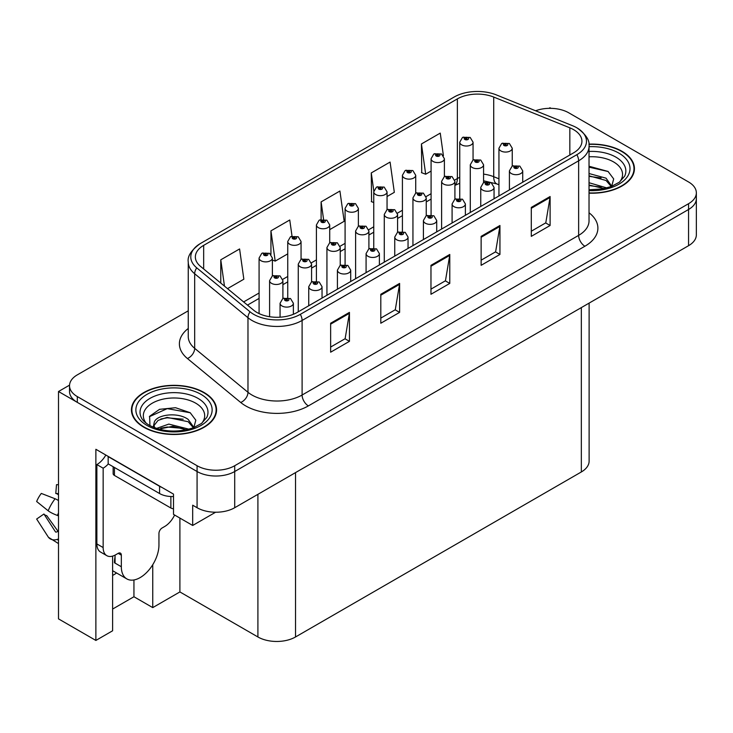 <?xml version="1.0" encoding="UTF-8"?>
<svg xmlns="http://www.w3.org/2000/svg" width="733" height="733" viewBox="0 0 733 733"><rect width="100%" height="100%" fill="white"/><g stroke="black" fill="none" stroke-linecap="round" stroke-linejoin="round"><path stroke-width="1.1" d="M112.616 575.414A28.376 16.383 120 0 0 113.872 574.736A28.376 16.383 120 0 0 116.556 572.977M112.616 556.127L112.616 630.774L95.876 640.44L95.876 449.292L173.501 494.115L173.501 514.383L192.687 525.46L192.687 505.193L197.076 507.722A26.599 15.356 0 0 0 234.707 507.722L688.562 245.692A26.599 15.356 0 0 0 696.35 234.835L696.35 198.634A26.599 15.356 0 0 1 688.562 209.491A26.599 15.356 0 0 0 696.35 198.634L696.35 192.834A26.599 15.356 0 0 0 688.562 181.976L568.79 112.827A26.599 15.356 0 0 0 535.594 110.775M215.621 512.22L192.687 525.46M550.987 108.347L549.979 107.76L548.971 108.347M188.253 310.81L77.313 374.865A26.599 15.356 0 0 0 69.525 385.723A26.599 15.356 0 0 0 77.313 396.58L197.076 465.73A26.599 15.356 0 0 0 234.707 465.73L234.707 471.521L688.562 209.491L234.707 471.521A26.599 15.356 0 0 1 197.076 471.521A26.599 15.356 0 0 0 234.707 471.521L234.707 507.722M95.876 640.44L58.503 618.872L58.503 391.514L197.076 471.521L77.313 402.38A26.599 15.356 0 0 1 69.525 391.514L69.525 385.723M69.543 385.146L58.503 391.514M589.121 303.105L589.121 461.103A26.599 15.356 180 0 1 581.333 471.96L295.527 636.968A26.599 15.356 180 0 1 257.906 636.968L179.897 591.934L179.897 518.075M179.897 591.934L152.748 607.611L152.748 564.722M112.616 609.059L133.937 596.744L152.748 607.611M133.937 596.744L133.937 579.968M589.03 193.173A42.569 24.574 0 0 0 634.43 168.654A42.569 24.574 0 0 0 621.969 151.282A42.569 24.574 0 0 0 588.892 144.144M204.104 392.531A42.569 24.574 0 0 0 157.714 387.198A42.569 24.574 0 0 0 131.436 409.903A42.569 24.574 0 0 0 143.906 427.284A42.569 24.574 0 0 0 190.296 432.607A42.569 24.574 0 0 0 216.574 409.903A42.569 24.574 0 0 0 204.104 392.531M131.885 412.157A42.569 24.574 0 0 0 131.738 412.798M573.618 129.668A28.376 16.383 180 0 1 581.929 141.249A28.376 16.383 180 0 1 573.618 152.831L297.094 312.487A28.376 16.383 180 0 1 253.783 310.297L200.485 266.345A28.376 16.383 180 0 1 195.354 256.953A28.376 16.383 180 0 1 203.664 245.363L457.365 98.891A28.376 16.383 180 0 1 493.712 97.058L569.834 127.826A28.376 16.383 180 0 1 573.618 129.668M576.844 127.799A32.939 19.012 0 0 0 572.446 125.673L496.323 94.896A32.939 19.012 0 0 0 454.148 97.031L200.439 243.503A32.939 19.012 0 0 0 199.99 243.768A32.939 19.012 0 0 0 196.746 267.857L250.045 311.809A32.939 19.012 0 0 0 300.319 314.347L576.844 154.69A32.939 19.012 0 0 0 577.302 128.073A32.939 19.012 0 0 0 576.844 127.799M330.638 323.235L330.638 352.197L349.449 341.34L349.449 312.377L330.638 323.235M330.638 347.057L345.133 338.692L349.375 313.339A7.092 4.096 -120 0 0 349.449 312.377M345.005 338.774L349.449 341.34M380.803 294.272L380.803 323.235L399.613 312.377L399.613 283.414L380.803 294.272M380.803 318.104L395.289 309.738L399.54 284.377A7.092 4.096 -120 0 0 399.613 283.414M395.169 309.812L399.613 312.377M531.297 207.393L531.297 236.356L550.107 225.489L550.107 196.526L531.297 207.393M531.297 231.216L545.783 222.85L550.034 197.489A7.092 4.096 -120 0 0 550.107 196.526M545.654 222.924L550.107 225.489M481.132 236.356L481.132 265.319L499.943 254.452L499.943 225.489L481.132 236.356M481.132 260.178L495.618 251.813L499.869 226.451A7.092 4.096 -120 0 0 499.943 225.489M495.49 251.886L499.943 254.452M430.967 265.319L430.967 294.272L449.778 283.414L449.778 254.452L430.967 265.319M430.967 289.141L445.453 280.776L449.705 255.414A7.092 4.096 -120 0 0 449.778 254.452M445.325 280.849L449.778 283.414M234.707 465.73L688.562 203.701A26.599 15.356 0 0 0 696.35 192.834M227.514 288.637L243.842 279.209L239.59 248.954L220.78 259.812L220.78 283.085M387.051 196.526L394.327 192.33L390.084 162.066L371.274 172.924L371.576 201.712M443.419 155.698L440.249 133.104L421.438 143.961L421.741 172.75M292.027 236.136L289.755 219.992L270.944 230.849L270.944 254.433M329.713 229.631L344.171 221.293L339.92 191.029L321.109 201.887L321.109 219.46M321.109 201.887L323.546 219.24M373.748 202.528L371.274 201.602M371.274 172.924L373.812 191.038M421.438 143.961L425.681 174.225L431.086 171.101M444.39 163.422L444.39 162.625M425.681 174.225L421.438 172.64M270.944 230.849L275.196 261.113L287.748 253.865M275.196 261.113L272.383 260.059M220.78 259.812L224.472 286.136M216.272 412.798A42.569 24.574 0 0 0 216.125 412.157M634.137 171.549A42.569 24.574 0 0 0 633.99 170.908M473.06 160.087L473.06 142.184A6.652 3.839 180 0 1 468.955 145.73A6.652 3.839 180 0 1 461.708 144.896A6.652 3.839 180 0 1 459.756 142.184L462.413 137.566A4.435 2.666 57.8 0 1 464.777 137.694A2.217 1.283 0 0 0 464.841 139.472A2.217 1.283 0 0 0 467.975 139.472A2.217 1.283 0 0 0 467.975 137.657A2.217 1.283 0 0 0 464.914 137.621L465.812 138.189A0.889 0.513 180 0 1 466.747 139.032A0.889 0.513 180 0 1 465.785 138.922L464.777 137.694M465.812 138.94L465.812 138.189M464.914 137.621A4.435 2.446 -117.9 0 0 462.835 137.318A4.435 2.446 -117.9 0 0 462.642 137.447M465.785 138.922A0.889 0.513 180 0 1 465.757 138.216M512.248 166.144L512.248 148.231A6.652 3.839 180 0 1 508.143 151.777A6.652 3.839 180 0 1 500.896 150.943A6.652 3.839 180 0 1 498.944 148.231L501.601 143.613A4.435 2.666 57.8 0 1 503.965 143.741A2.217 1.283 0 0 0 504.029 145.51A2.217 1.283 0 0 0 507.163 145.51A2.217 1.283 0 0 0 507.163 143.705A2.217 1.283 0 0 0 504.102 143.668L505 144.227A0.889 0.513 180 0 1 505.935 145.079A0.889 0.513 180 0 1 504.945 144.264L503.965 143.741M505 144.987L505 144.227M504.102 143.668A4.435 2.446 -117.9 0 0 502.032 143.366A4.435 2.446 -117.9 0 0 501.83 143.494M504.945 144.951L504.945 144.264M522.721 182.224L522.721 170.853A6.652 3.839 180 0 1 518.616 174.399A6.652 3.839 180 0 1 511.368 173.574A6.652 3.839 180 0 1 509.417 170.853L512.074 166.235A4.435 2.666 57.8 0 1 514.438 166.373A2.217 1.283 0 0 0 514.502 168.141A2.217 1.283 0 0 0 517.635 168.141A2.217 1.283 0 0 0 517.635 166.327A2.217 1.283 0 0 0 514.575 166.29L515.473 166.858A0.889 0.513 180 0 1 516.408 167.71A0.889 0.513 180 0 1 515.446 167.6L514.438 166.373M515.473 167.61L515.473 166.858M514.575 166.29A4.435 2.446 -117.9 0 0 512.495 165.988A4.435 2.446 -117.9 0 0 512.303 166.116M515.446 167.6A0.889 0.513 180 0 1 515.418 166.886M444.39 176.644L444.39 158.731A6.652 3.839 180 0 1 440.286 162.286A6.652 3.839 180 0 1 433.038 161.452A6.652 3.839 180 0 1 431.086 158.731L433.744 154.122A4.435 2.666 57.8 0 1 436.108 154.251A2.217 1.283 0 0 0 436.172 156.019A2.217 1.283 0 0 0 439.305 156.019A2.217 1.283 0 0 0 439.305 154.205A2.217 1.283 0 0 0 436.245 154.168L437.143 154.736A0.889 0.513 180 0 1 438.077 155.588A0.889 0.513 180 0 1 437.088 154.764L436.108 154.251M437.143 155.488L437.143 154.736M436.245 154.168A4.435 2.446 -117.9 0 0 434.165 153.875A4.435 2.446 -117.9 0 0 433.973 153.994M437.088 155.46L437.088 154.764M415.721 193.191L415.721 175.288A6.652 3.839 180 0 1 411.616 178.834A6.652 3.839 180 0 1 404.369 178A6.652 3.839 180 0 1 402.417 175.288L405.074 170.67A4.435 2.666 57.8 0 1 407.438 170.798A2.217 1.283 0 0 0 407.502 172.567A2.217 1.283 0 0 0 410.636 172.567A2.217 1.283 0 0 0 410.636 170.762A2.217 1.283 0 0 0 407.575 170.725L408.473 171.284A0.889 0.513 180 0 1 409.408 172.136A0.889 0.513 180 0 1 408.446 172.026L408.473 171.284M407.575 170.725A4.435 2.446 -117.9 0 0 405.496 170.423A4.435 2.446 -117.9 0 0 405.303 170.551M408.418 172.008L407.438 170.798M408.446 172.026A0.889 0.513 180 0 1 408.418 171.32M387.051 209.748L387.051 191.835A6.652 3.839 180 0 1 382.947 195.381A6.652 3.839 180 0 1 375.699 194.557A6.652 3.839 180 0 1 373.748 191.835L376.405 187.217A4.435 2.666 57.8 0 1 378.769 187.355A2.217 1.283 0 0 0 378.833 189.123A2.217 1.283 0 0 0 381.966 189.123A2.217 1.283 0 0 0 381.966 187.309A2.217 1.283 0 0 0 378.906 187.272L379.804 187.84A0.889 0.513 180 0 1 380.739 188.693A0.889 0.513 180 0 1 379.749 187.868L378.769 187.355M379.804 188.592L379.804 187.84M378.906 187.272A4.435 2.446 -117.9 0 0 376.835 186.979A4.435 2.446 -117.9 0 0 376.634 187.098M379.749 188.564L379.749 187.868M358.382 226.295L358.382 208.392A6.652 3.839 180 0 1 354.277 211.938A6.652 3.839 180 0 1 347.03 211.104A6.652 3.839 180 0 1 345.087 208.392L347.735 203.774A4.435 2.666 57.8 0 1 350.099 203.902A2.217 1.283 0 0 0 350.163 205.671A2.217 1.283 0 0 0 353.306 205.671A2.217 1.283 0 0 0 353.306 203.866A2.217 1.283 0 0 0 350.237 203.829L351.134 204.388A0.889 0.513 180 0 1 352.078 205.24A0.889 0.513 180 0 1 351.08 204.425L350.099 203.902M351.134 205.148L351.134 204.388M350.237 203.829A4.435 2.446 -117.9 0 0 348.166 203.527A4.435 2.446 -117.9 0 0 347.964 203.655M351.08 205.112L351.08 204.425M483.578 182.691L483.578 164.778A6.652 3.839 180 0 1 479.474 168.324A6.652 3.839 180 0 1 472.226 167.5A6.652 3.839 180 0 1 470.284 164.778L472.932 160.161A4.435 2.666 57.8 0 1 475.296 160.298A2.217 1.283 0 0 0 475.36 162.066A2.217 1.283 0 0 0 478.493 162.066A2.217 1.283 0 0 0 478.493 160.252A2.217 1.283 0 0 0 475.433 160.215L476.331 160.784A0.889 0.513 180 0 1 477.265 161.636A0.889 0.513 180 0 1 476.303 161.526L476.331 160.784M475.433 160.215A4.435 2.446 -117.9 0 0 473.362 159.913A4.435 2.446 -117.9 0 0 473.161 160.041M476.276 161.507L475.296 160.298M476.303 161.526A0.889 0.513 180 0 1 476.276 160.811M454.909 199.248L454.909 181.335A6.652 3.839 180 0 1 450.804 184.881A6.652 3.839 180 0 1 443.557 184.047A6.652 3.839 180 0 1 441.614 181.335L444.262 176.717A4.435 2.666 57.8 0 1 446.626 176.845A2.217 1.283 0 0 0 446.69 178.614A2.217 1.283 0 0 0 449.833 178.614A2.217 1.283 0 0 0 449.833 176.809A2.217 1.283 0 0 0 446.764 176.772L447.661 177.331A0.889 0.513 180 0 1 448.605 178.183A0.889 0.513 180 0 1 447.606 177.368L446.626 176.845M447.661 178.092L447.661 177.331M446.764 176.772A4.435 2.446 -117.9 0 0 444.693 176.47A4.435 2.446 -117.9 0 0 444.491 176.598M447.606 178.055L447.606 177.368M426.24 215.795L426.24 197.883A6.652 3.839 180 0 1 422.135 201.428A6.652 3.839 180 0 1 414.887 200.595A6.652 3.839 180 0 1 412.945 197.883L415.593 193.265A4.435 2.666 57.8 0 1 417.957 193.402A2.217 1.283 0 0 0 418.03 195.17A2.217 1.283 0 0 0 421.163 195.17A2.217 1.283 0 0 0 421.163 193.356A2.217 1.283 0 0 0 418.094 193.32L418.992 193.888A0.889 0.513 180 0 1 419.936 194.74A0.889 0.513 180 0 1 418.964 194.621L417.957 193.402M418.992 194.639L418.992 193.888M418.094 193.32A4.435 2.446 -117.9 0 0 416.023 193.017A4.435 2.446 -117.9 0 0 415.831 193.145M418.964 194.621A0.889 0.513 180 0 1 418.937 193.915M397.579 232.352L397.579 214.439A6.652 3.839 180 0 1 393.465 217.985A6.652 3.839 180 0 1 386.218 217.151A6.652 3.839 180 0 1 384.275 214.439L386.923 209.821A4.435 2.666 57.8 0 1 389.287 209.95A2.217 1.283 0 0 0 389.36 211.718A2.217 1.283 0 0 0 392.494 211.718A2.217 1.283 0 0 0 392.494 209.913A2.217 1.283 0 0 0 389.425 209.867L390.322 210.435A0.889 0.513 180 0 1 391.266 211.287A0.889 0.513 180 0 1 390.268 210.472L389.287 209.95M390.322 211.196L390.322 210.435M389.425 209.867A4.435 2.446 -117.9 0 0 387.354 209.574A4.435 2.446 -117.9 0 0 387.161 209.702M390.268 211.159L390.268 210.472M494.051 198.771L494.051 187.41A6.652 3.839 180 0 1 489.946 190.956A6.652 3.839 180 0 1 482.699 190.122A6.652 3.839 180 0 1 480.747 187.41L483.404 182.792A4.435 2.666 57.8 0 1 485.768 182.92A2.217 1.283 0 0 0 485.832 184.689A2.217 1.283 0 0 0 488.966 184.689A2.217 1.283 0 0 0 488.966 182.883A2.217 1.283 0 0 0 485.906 182.847L486.804 183.406A0.889 0.513 180 0 1 487.738 184.258A0.889 0.513 180 0 1 486.749 183.442L485.768 182.92M486.804 184.166L486.804 183.406M485.906 182.847A4.435 2.446 -117.9 0 0 483.835 182.544A4.435 2.446 -117.9 0 0 483.633 182.673M486.749 184.13L486.749 183.442M465.382 215.319L465.382 203.957A6.652 3.839 180 0 1 461.277 207.503A6.652 3.839 180 0 1 454.029 206.669A6.652 3.839 180 0 1 452.087 203.957L454.735 199.339A4.435 2.666 57.8 0 1 457.099 199.477A2.217 1.283 0 0 0 457.163 201.245A2.217 1.283 0 0 0 460.297 201.245A2.217 1.283 0 0 0 460.297 199.431A2.217 1.283 0 0 0 457.236 199.394L458.134 199.962A0.889 0.513 180 0 1 459.069 200.815A0.889 0.513 180 0 1 458.107 200.695L458.134 199.962M457.236 199.394A4.435 2.446 -117.9 0 0 455.166 199.092A4.435 2.446 -117.9 0 0 454.964 199.22M458.079 200.686L457.099 199.477M458.107 200.695A0.889 0.513 180 0 1 458.079 199.99M436.712 231.875L436.712 220.514A6.652 3.839 180 0 1 432.607 224.06A6.652 3.839 180 0 1 425.36 223.226A6.652 3.839 180 0 1 423.417 220.514L426.065 215.896A4.435 2.666 57.8 0 1 428.429 216.024A2.217 1.283 0 0 0 428.493 217.793A2.217 1.283 0 0 0 431.636 217.793A2.217 1.283 0 0 0 431.636 215.988A2.217 1.283 0 0 0 428.567 215.942L429.465 216.51A0.889 0.513 180 0 1 430.408 217.362A0.889 0.513 180 0 1 429.41 216.547L428.429 216.024M429.465 217.27L429.465 216.51M428.567 215.942A4.435 2.446 -117.9 0 0 426.496 215.649A4.435 2.446 -117.9 0 0 426.294 215.777M429.41 217.234L429.41 216.547M408.043 248.423L408.043 237.061A6.652 3.839 180 0 1 403.938 240.607A6.652 3.839 180 0 1 396.69 239.773A6.652 3.839 180 0 1 394.748 237.061L397.396 232.443A4.435 2.666 57.8 0 1 399.76 232.572A2.217 1.283 0 0 0 399.833 234.349A2.217 1.283 0 0 0 402.967 234.349A2.217 1.283 0 0 0 402.967 232.535A2.217 1.283 0 0 0 399.897 232.498L400.795 233.067A0.889 0.513 180 0 1 401.739 233.909A0.889 0.513 180 0 1 400.74 233.094L399.76 232.572M400.795 233.818L400.795 233.067M399.897 232.498A4.435 2.446 -117.9 0 0 397.827 232.196A4.435 2.446 -117.9 0 0 397.634 232.324M400.74 233.79L400.74 233.094M589.03 156.807A30.685 17.72 180 0 1 613.567 161.92A30.685 17.72 180 0 1 619.623 182.004M611.514 187.016L613.686 178.925L608.06 171.458L589.03 166.235M588.92 144.392A42.12 24.317 180 0 1 621.648 151.456A42.12 24.317 180 0 1 633.99 168.654A42.12 24.317 180 0 1 589.03 192.916M589.03 182.728L606.851 187.941M589.03 185.028L604.23 188.573M589.03 173.529L606.044 178.174L611.826 186.301M589.03 175.828L606.044 180.474L611.267 186.512M589.03 167.161L608.161 171.531M589.03 176.351L601.087 177.945M589.03 185.55L601.106 187.144M121.33 555.156L118.196 553.342A4.435 2.556 -60 0 1 120.414 553.122A4.435 2.556 -60 0 1 121.33 555.156L121.33 566.737A26.599 15.356 120 0 0 126.846 578.914A26.599 15.356 120 0 0 140.14 577.595A26.599 15.356 120 0 0 158.951 545.013L158.951 533.432A4.435 2.556 -60 0 1 162.094 527.998L164.595 526.551A17.739 10.244 -60 0 0 174.61 515.024M115.063 562.394L114.44 562.752L115.063 563.118L115.063 555.138M114.44 562.752A26.599 15.356 -60 0 1 115.063 556.833M58.503 531.379A9.758 7.751 -37.9 0 0 57.403 531.682L56.294 532.057A0.889 0.706 142.1 0 1 55.451 531.828L43.934 514.007A12.168 7.028 120 0 0 46.71 515.611L58.145 531.471M58.503 495.022A12.168 7.028 120 0 0 55.781 493.492L58.503 493.63M43.934 514.007L36.65 519.046L48.167 536.877A9.758 7.751 -37.9 0 0 48.479 537.316A9.758 7.751 -37.9 0 0 57.403 539.351L58.503 538.984M58.503 500.575A9.758 1.823 37.7 0 0 55.103 498.77L41.314 493.428A20.396 11.774 120 0 0 36.65 501.509L48.167 510.782A9.758 1.823 -157.7 0 0 57.403 515.436L58.503 515.84M58.503 484.76L56.505 484.66L55.781 493.492M118.196 553.342L115.686 554.789A17.739 10.244 -60 0 1 106.826 555.669L100.549 552.05A17.739 10.244 -60 0 1 96.875 543.932L96.875 464.575A17.739 10.244 120 0 0 105.836 455.046M108.31 463.934A17.739 10.244 -60 0 1 103.151 468.195L96.875 464.575M106.826 555.669A17.739 10.244 -60 0 1 103.151 547.551L103.151 468.195M161.938 487.436A17.739 10.244 180 0 1 159.583 486.291L108.163 456.604A17.739 10.244 0 0 0 108.365 456.503M159.583 486.291L159.583 493.538A17.739 10.244 0 0 0 173.501 496.507M108.163 456.604L108.163 463.852L159.583 493.538M146.252 423.253A30.685 17.72 180 0 1 156.349 401.208A30.685 17.72 180 0 1 195.702 403.168A30.685 17.72 180 0 1 201.758 423.253M193.649 428.264L195.821 420.174L190.195 412.706L175.544 407.713L159.537 409.335L149.614 416.298L149.926 425.204M203.792 392.714A42.12 24.317 180 0 1 216.125 409.903A42.12 24.317 180 0 1 190.122 432.369A42.12 24.317 180 0 1 144.218 427.101A42.12 24.317 180 0 1 131.885 409.903A42.12 24.317 180 0 1 157.888 387.436A42.12 24.317 180 0 1 203.792 392.714M156.505 428.439L168.819 424.095L188.986 429.19M158.814 429.135L172.64 426.294L186.365 429.822M153.224 427.211L154.177 422.694A20.048 11.572 0 0 0 153.957 424.389A20.048 11.572 0 0 0 154.892 427.87M154.177 422.694C155.625 414.704 177.542 411.534 188.179 419.423L193.961 427.55M154.049 425.497L158.071 420.385L167.087 417.389L188.179 421.722L193.402 427.77M113.139 466.719L113.139 473.619A4.435 2.556 0 0 0 114.44 475.433L170.871 508.015A4.435 2.556 0 0 0 173.501 508.748M149.385 416.701L167.234 408.62L190.296 412.78M160.839 418.983L167.234 417.819L183.223 419.194M160.866 428.173L167.234 427.018L183.241 428.393M329.713 242.852L329.713 224.939A6.652 3.839 180 0 1 325.608 228.485A6.652 3.839 180 0 1 318.36 227.651A6.652 3.839 180 0 1 316.418 224.939L319.066 220.321A4.435 2.666 57.8 0 1 321.43 220.459A2.217 1.283 0 0 0 321.494 222.227A2.217 1.283 0 0 0 324.637 222.227A2.217 1.283 0 0 0 324.637 220.413A2.217 1.283 0 0 0 321.567 220.376L322.465 220.945A0.889 0.513 180 0 1 323.409 221.797A0.889 0.513 180 0 1 322.438 221.687L321.43 220.459M322.465 221.696L322.465 220.945M321.567 220.376A4.435 2.446 -117.9 0 0 319.496 220.074A4.435 2.446 -117.9 0 0 319.295 220.202M322.438 221.687A0.889 0.513 180 0 1 322.41 220.972M301.052 259.4L301.052 241.496A6.652 3.839 180 0 1 296.938 245.042A6.652 3.839 180 0 1 289.691 244.208A6.652 3.839 180 0 1 287.748 241.496L290.396 236.878A4.435 2.666 57.8 0 1 292.76 237.006A2.217 1.283 0 0 0 292.834 238.775A2.217 1.283 0 0 0 295.967 238.775A2.217 1.283 0 0 0 295.967 236.97A2.217 1.283 0 0 0 292.898 236.924L293.796 237.492A0.889 0.513 180 0 1 294.739 238.344A0.889 0.513 180 0 1 293.768 238.234L292.76 237.006M293.796 238.252L293.796 237.492M292.898 236.924A4.435 2.446 -117.9 0 0 290.827 236.631A4.435 2.446 -117.9 0 0 290.635 236.759M293.768 238.234A0.889 0.513 180 0 1 293.741 237.529M272.383 275.956L272.383 258.043A6.652 3.839 180 0 1 268.278 261.589A6.652 3.839 180 0 1 261.03 260.756A6.652 3.839 180 0 1 259.079 258.043L261.727 253.426A4.435 2.666 57.8 0 1 264.091 253.563A2.217 1.283 0 0 0 264.164 255.331A2.217 1.283 0 0 0 267.298 255.331A2.217 1.283 0 0 0 267.298 253.517A2.217 1.283 0 0 0 264.228 253.481L265.126 254.049A0.889 0.513 180 0 1 266.07 254.901A0.889 0.513 180 0 1 265.071 254.076L264.091 253.563M265.126 254.8L265.126 254.049M264.228 253.481A4.435 2.446 -117.9 0 0 262.157 253.178A4.435 2.446 -117.9 0 0 261.965 253.306M265.071 254.772L265.071 254.076M368.91 248.899L368.91 230.987A6.652 3.839 180 0 1 364.805 234.533A6.652 3.839 180 0 1 357.557 233.699A6.652 3.839 180 0 1 355.606 230.987L358.254 226.369A4.435 2.666 57.8 0 1 360.618 226.497A2.217 1.283 0 0 0 360.691 228.275A2.217 1.283 0 0 0 363.825 228.275A2.217 1.283 0 0 0 363.825 226.46A2.217 1.283 0 0 0 360.755 226.424L361.653 226.992A0.889 0.513 180 0 1 362.597 227.835A0.889 0.513 180 0 1 361.626 227.725L361.653 226.992M360.755 226.424A4.435 2.446 -117.9 0 0 358.684 226.121A4.435 2.446 -117.9 0 0 358.492 226.25M361.598 227.716L360.618 226.497M361.626 227.725A0.889 0.513 180 0 1 361.598 227.019M340.24 265.456L340.24 247.534A6.652 3.839 180 0 1 336.135 251.089A6.652 3.839 180 0 1 328.888 250.255A6.652 3.839 180 0 1 326.936 247.534L329.593 242.925A4.435 2.666 57.8 0 1 331.957 243.054A2.217 1.283 0 0 0 332.022 244.822A2.217 1.283 0 0 0 335.155 244.822A2.217 1.283 0 0 0 335.155 243.017A2.217 1.283 0 0 0 332.086 242.971L332.993 243.539A0.889 0.513 180 0 1 333.927 244.391A0.889 0.513 180 0 1 332.938 243.576L331.957 243.054M332.993 244.3L332.993 243.539M332.086 242.971A4.435 2.446 -117.9 0 0 330.015 242.678A4.435 2.446 -117.9 0 0 329.823 242.797M332.938 244.263L332.938 243.576M311.571 282.003L311.571 264.091A6.652 3.839 180 0 1 307.466 267.637A6.652 3.839 180 0 1 300.218 266.803A6.652 3.839 180 0 1 298.267 264.091L300.924 259.473A4.435 2.666 57.8 0 1 303.288 259.601A2.217 1.283 0 0 0 303.352 261.379A2.217 1.283 0 0 0 306.486 261.379A2.217 1.283 0 0 0 306.486 259.564A2.217 1.283 0 0 0 303.425 259.528L304.323 260.096A0.889 0.513 180 0 1 305.258 260.939A0.889 0.513 180 0 1 304.296 260.829L303.288 259.601M304.323 260.847L304.323 260.096M303.425 259.528A4.435 2.446 -117.9 0 0 301.345 259.225A4.435 2.446 -117.9 0 0 301.153 259.354M304.296 260.829A0.889 0.513 180 0 1 304.268 260.123M282.901 298.551L282.901 280.638A6.652 3.839 180 0 1 278.797 284.193A6.652 3.839 180 0 1 271.549 283.359A6.652 3.839 180 0 1 269.597 280.638L272.255 276.029A4.435 2.666 57.8 0 1 274.618 276.158A2.217 1.283 0 0 0 274.683 277.926A2.217 1.283 0 0 0 277.816 277.926A2.217 1.283 0 0 0 277.816 276.112A2.217 1.283 0 0 0 274.756 276.075L275.654 276.643A0.889 0.513 180 0 1 276.588 277.495A0.889 0.513 180 0 1 275.599 276.671L274.618 276.158M275.654 277.395L275.654 276.643M274.756 276.075A4.435 2.446 -117.9 0 0 272.676 275.782A4.435 2.446 -117.9 0 0 272.484 275.901M275.599 277.367L275.599 276.671M379.382 264.979L379.382 253.609A6.652 3.839 180 0 1 375.269 257.164A6.652 3.839 180 0 1 368.021 256.33A6.652 3.839 180 0 1 366.079 253.609L368.726 249A4.435 2.666 57.8 0 1 371.09 249.128A2.217 1.283 0 0 0 371.164 250.897A2.217 1.283 0 0 0 374.297 250.897A2.217 1.283 0 0 0 374.297 249.092A2.217 1.283 0 0 0 371.228 249.046L372.126 249.614A0.889 0.513 180 0 1 373.07 250.466A0.889 0.513 180 0 1 372.071 249.651L371.09 249.128M372.126 250.374L372.126 249.614M371.228 249.046A4.435 2.446 -117.9 0 0 369.157 248.753A4.435 2.446 -117.9 0 0 368.965 248.872M372.071 250.338L372.071 249.651M350.713 281.527L350.713 270.165A6.652 3.839 180 0 1 346.608 273.711A6.652 3.839 180 0 1 339.361 272.878A6.652 3.839 180 0 1 337.409 270.165L340.057 265.548A4.435 2.666 57.8 0 1 342.421 265.676A2.217 1.283 0 0 0 342.494 267.453A2.217 1.283 0 0 0 345.628 267.453A2.217 1.283 0 0 0 345.628 265.639A2.217 1.283 0 0 0 342.558 265.603L343.456 266.171A0.889 0.513 180 0 1 344.4 267.014A0.889 0.513 180 0 1 343.429 266.904L342.421 265.676M343.456 266.922L343.456 266.171M342.558 265.603A4.435 2.446 -117.9 0 0 340.488 265.3A4.435 2.446 -117.9 0 0 340.295 265.428M343.429 266.904A0.889 0.513 180 0 1 343.401 266.198M322.044 298.084L322.044 286.713A6.652 3.839 180 0 1 317.939 290.268A6.652 3.839 180 0 1 310.691 289.434A6.652 3.839 180 0 1 308.74 286.713L311.397 282.104A4.435 2.666 57.8 0 1 313.761 282.232A2.217 1.283 0 0 0 313.825 284.001A2.217 1.283 0 0 0 316.958 284.001A2.217 1.283 0 0 0 316.958 282.187A2.217 1.283 0 0 0 313.889 282.15L314.796 282.718A0.889 0.513 180 0 1 315.731 283.57A0.889 0.513 180 0 1 314.741 282.746L313.761 282.232M314.796 283.469L314.796 282.718M313.889 282.15A4.435 2.446 -117.9 0 0 311.818 281.857A4.435 2.446 -117.9 0 0 311.626 281.976M314.741 283.442L314.741 282.746M293.374 314.292L293.374 303.27A6.652 3.839 180 0 1 289.269 306.815A6.652 3.839 180 0 1 282.022 305.982A6.652 3.839 180 0 1 280.07 303.27L282.727 298.652A4.435 2.666 57.8 0 1 285.091 298.78A2.217 1.283 0 0 0 285.155 300.548A2.217 1.283 0 0 0 288.289 300.548A2.217 1.283 0 0 0 288.289 298.743A2.217 1.283 0 0 0 285.229 298.707L286.127 299.266A0.889 0.513 180 0 1 287.061 300.118A0.889 0.513 180 0 1 286.072 299.302L285.091 298.78M286.127 300.026L286.127 299.266M285.229 298.707A4.435 2.446 -117.9 0 0 283.149 298.404A4.435 2.446 -117.9 0 0 282.956 298.533M286.072 299.989L286.072 299.302M688.562 245.692L688.562 203.701M197.076 507.722L197.076 465.73M295.527 636.968L295.527 472.611M581.333 471.96L581.333 307.603M257.906 636.968L257.906 494.326M589.03 212.772A44.337 25.6 180 0 1 584.907 246.233L308.382 405.89A8.869 5.122 60 0 1 302.106 395.023L578.639 235.375A35.468 20.478 0 0 0 589.03 220.899L589.03 146.316A35.468 20.478 180 0 1 578.639 160.802A8.869 5.122 -120 0 0 576.844 154.69M308.382 405.89A44.337 25.6 180 0 1 245.674 405.89A44.337 25.6 180 0 1 240.708 402.472L187.41 358.519A44.337 25.6 180 0 1 188.253 328.476M251.95 395.023A35.468 20.478 0 0 0 302.106 395.023L302.106 320.449A35.468 20.478 180 0 1 247.974 317.719L194.676 273.766A35.468 20.478 180 0 1 188.253 262.02L188.253 336.594A35.468 20.478 0 0 0 194.676 348.34L247.974 392.292A35.468 20.478 0 0 0 251.95 395.023M196.746 267.857A8.869 5.928 129.5 0 0 194.676 273.766L194.676 348.34A8.869 5.928 -50.5 0 1 187.41 358.519M250.045 311.809A8.869 5.928 129.5 0 0 247.974 317.719L247.974 392.292A8.869 5.928 -50.5 0 1 240.708 402.472M300.319 314.347A8.869 5.122 60 0 1 302.106 320.449L578.639 160.802L578.639 235.375A8.869 5.122 60 0 0 584.907 246.233M77.313 396.58L77.313 402.38M203.664 245.363L203.664 268.974M569.834 127.826L569.834 155.02M493.712 97.058L493.712 176.699A28.376 16.383 0 0 0 483.578 174.124M498.944 178.815L493.712 176.699A15.961 7.477 -68 0 0 496.882 183.946L483.578 180.794M459.756 177.304A28.376 16.383 0 0 0 457.365 178.54L454.753 180.052M457.365 98.891L457.365 178.54A15.961 9.217 60 0 1 454.909 185.238M431.086 193.704L426.084 196.6M402.417 210.261L397.414 213.147M373.748 226.809L368.745 229.704M345.087 243.365L340.075 246.251M316.418 259.913L311.406 262.808M287.748 276.469L282.736 279.355M259.079 293.017L243.64 301.932M430.967 266.235L449.705 255.414M481.132 237.272L499.869 226.451M531.297 208.309L550.034 197.489M380.803 295.197L399.54 284.377M330.638 324.16L349.375 313.339M589.03 151.465A33.975 19.617 180 0 1 615.894 157.137A33.975 19.617 180 0 1 624.644 176.186L619.348 182.215L611.258 186.521L602.334 188.949L589.03 189.792M589.03 146.701A38.134 22.017 180 0 1 618.826 153.087A38.134 22.017 180 0 1 626.532 177.835A38.134 22.017 180 0 1 589.03 190.607M121.33 566.737L115.063 563.118M55.103 498.77A30.337 17.51 120 0 0 48.167 510.782M57.403 539.351A27.799 16.044 120 0 0 58.503 540.56M58.503 512.963A27.799 16.044 120 0 0 57.403 515.436M103.151 547.551L96.875 543.932M141.231 417.434A33.975 19.617 180 0 1 156.935 395.298A33.975 19.617 180 0 1 198.029 398.386A33.975 19.617 180 0 1 206.779 417.434L201.493 423.463L193.402 427.77C177.413 432.855 162.699 432.021 149.257 425.25C145.015 422.648 142.339 420.046 141.231 417.434M200.97 394.336A38.134 22.017 180 0 1 200.97 425.47A38.134 22.017 180 0 1 147.04 425.47A38.134 22.017 180 0 1 147.04 394.336A38.134 22.017 180 0 1 200.97 394.336M170.871 508.015L170.871 496.507M114.44 475.433L114.44 467.471M199.99 243.768C191.157 250.32 187.245 256.403 188.253 262.02M577.302 128.073C586.052 134.496 589.955 140.58 589.03 146.316M459.756 183.287L454.909 185.376M431.086 199.11L426.24 201.905M402.417 215.658L397.579 218.452M373.748 232.214L368.91 235.009M345.087 248.762L340.24 251.556M316.418 265.309L311.571 268.113M287.748 281.866L282.901 284.661M259.079 298.413L247.488 305.111M498.944 184.789L496.882 183.946M473.06 142.184L470.192 137.438L462.835 137.318M459.756 198.304L459.756 142.184M512.248 148.231L509.38 143.485L502.032 143.366M498.944 195.949L498.944 148.231M522.721 170.853L519.853 166.107L512.495 165.988M509.417 189.902L509.417 170.853M444.39 158.731L441.523 153.985L434.165 153.875M431.086 214.861L431.086 158.731M415.721 175.288L412.853 170.542L405.496 170.423M402.417 231.408L402.417 175.288M387.051 191.835L384.184 187.089L376.835 186.979M373.748 247.965L373.748 191.835M358.382 208.392L355.523 203.646L348.166 203.527M345.087 264.512L345.087 208.392M483.578 164.778L480.711 160.032L473.362 159.913M470.284 212.497L470.284 164.778M454.909 181.335L452.05 176.589L444.693 176.47M441.614 229.044L441.614 181.335M426.24 197.883L423.381 193.136L416.023 193.017M412.945 245.601L412.945 197.883M397.579 214.439L394.711 209.693L387.354 209.574M384.275 262.148L384.275 214.439M494.051 187.41L491.183 182.664L483.835 182.544M480.747 206.449L480.747 187.41M465.382 203.957L462.514 199.211L455.166 199.092M452.087 223.006L452.087 203.957M436.712 220.514L433.854 215.768L426.496 215.649M423.417 239.554L423.417 220.514M408.043 237.061L405.184 232.315L397.827 232.196M394.748 256.11L394.748 237.061M633.99 168.654L633.99 172.191M126.846 578.914L112.616 570.705M58.503 543.584L48.479 537.316M216.125 409.903L216.125 413.439M131.885 409.903L131.885 413.439M329.713 224.939L326.854 220.193L319.496 220.074M316.418 281.069L316.418 224.939M301.052 241.496L298.184 236.75L290.827 236.631M287.748 297.616L287.748 241.496M272.383 258.043L269.515 253.297L262.157 253.178M259.079 313.587L259.079 258.043M368.91 230.987L366.042 226.24L358.684 226.121M355.606 278.705L355.606 230.987M340.24 247.534L337.372 242.797L330.015 242.678M326.936 295.252L326.936 247.534M311.571 264.091L308.703 259.345L301.345 259.225M298.267 311.809L298.267 264.091M282.901 280.638L280.033 275.892L272.676 275.782M269.597 316.711L269.597 280.638M379.382 253.609L376.515 248.872L369.157 248.753M366.079 272.658L366.079 253.609M350.713 270.165L347.845 265.419L340.488 265.3M337.409 289.205L337.409 270.165M322.044 286.713L319.176 281.967L311.818 281.857M308.74 305.762L308.74 286.713M293.374 303.27L290.506 298.523L283.149 298.404M280.07 317.187L280.07 303.27"/></g></svg>
